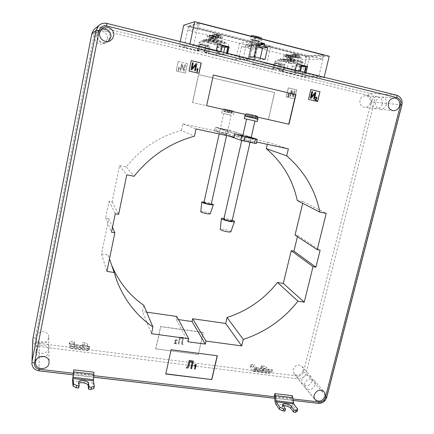 <?xml version="1.0" encoding="UTF-8"?>
<svg xmlns="http://www.w3.org/2000/svg" width="434" height="434" viewBox="0 0 434 434"><rect width="100%" height="100%" fill="white"/><g stroke="black" fill="none" stroke-linecap="round" stroke-linejoin="round"><path stroke-width="0.33" stroke-dasharray="2.17 1.63" d="M255.626 44.534L257.894 45.358L253.798 44.756L251.519 43.926L255.626 44.534M252.306 59.241L254.584 60L250.516 59.333L248.232 58.568L252.306 59.241M215.28 40.59L211.184 39.141C211.776 38.914 213.973 39.25 217.776 40.156L221.85 41.599C221.248 41.827 219.061 41.49 215.28 40.59M212.855 41.008L216.848 42.402C216.273 42.613 214.152 42.282 210.495 41.414L206.481 40.009C207.045 39.798 209.166 40.129 212.855 41.008M293.194 60.185L289.766 58.975C290.471 58.758 292.787 59.116 296.726 60.044L300.133 61.254C299.417 61.465 297.106 61.107 293.194 60.185M289.766 60.321L293.124 61.498C292.44 61.693 290.21 61.346 286.429 60.456L283.049 59.274C283.717 59.073 285.957 59.425 289.766 60.321M285.545 60.489C282.214 59.637 280.478 59.029 280.337 58.671C281.362 58.362 284.807 58.905 290.677 60.288C294.002 61.14 295.722 61.742 295.842 62.095C294.784 62.393 291.355 61.861 285.545 60.489M285.252 61.736L280.055 59.984L281.894 59.903L290.384 61.563L295.543 63.326L293.612 63.375L285.252 61.736M209.872 41.523C205.966 40.519 203.904 39.798 203.687 39.364C204.55 39.033 207.821 39.543 213.501 40.894C217.401 41.903 219.447 42.619 219.637 43.042C218.747 43.367 215.492 42.858 209.872 41.523M209.589 42.814L203.508 40.823L204.783 40.584L213.213 42.217L219.278 44.219L217.89 44.42L209.589 42.814M214.618 40.704C210.631 39.673 208.532 38.93 208.315 38.474C209.215 38.121 212.595 38.642 218.465 40.036C222.447 41.073 224.535 41.81 224.72 42.255C223.792 42.603 220.423 42.082 214.618 40.704M214.331 42.033L208.114 39.971L209.47 39.722L218.166 41.398L224.356 43.465L222.892 43.682L214.331 42.033M292.261 60.223C288.876 59.355 287.118 58.731 286.977 58.357C288.051 58.026 291.621 58.579 297.691 60.006C301.071 60.879 302.818 61.498 302.932 61.861C301.82 62.187 298.266 61.639 292.261 60.223M291.963 61.509L286.679 59.653L288.626 59.615L297.382 61.319C300.643 62.16 302.389 62.762 302.623 63.136L300.583 63.19L291.963 61.509M315.171 384.866C312.789 389.651 309.616 390.698 305.65 388.007L304.652 385.967L304.711 383.575C307.039 378.839 310.185 377.759 314.151 380.33C315.236 381.589 315.578 383.103 315.171 384.866M39.939 356.797C37.319 355.788 35.962 353.954 35.881 351.29L35.984 350.357C36.998 343.392 49.096 343.777 48.906 350.726L48.803 351.941C48.299 354.101 46.959 355.652 44.783 356.612M108.299 41.431L107.806 41.773C103.129 45 96.055 39.874 97.422 34.194L99.462 30.537L101.301 29.366M386.401 104.404C385.354 107.572 383.32 109.167 380.298 109.189C376.631 108.392 375.079 105.923 375.643 101.789C376.647 98.692 378.622 97.086 381.567 96.972C385.359 97.693 386.971 100.167 386.401 104.404M303.1 370.815C300.827 375.394 297.784 376.381 293.97 373.782L293.059 369.524C295.277 364.994 298.294 363.974 302.107 366.459L303.138 368.455L303.1 370.815M312.051 381.236C309.697 385.962 306.556 386.992 302.628 384.329L301.635 382.311L301.695 379.94C303.995 375.258 307.109 374.195 311.037 376.745C312.111 377.992 312.447 379.49 312.051 381.236M48.597 338.086C47.604 344.835 35.843 344.222 36.315 337.408L36.413 336.518C37.378 329.878 48.874 330.29 48.7 336.925L48.597 338.086M48.749 348.345C47.718 355.337 35.507 354.746 35.995 347.688L36.093 346.766C37.102 339.882 49.037 340.278 48.852 347.146L48.749 348.345M107.323 39.136L104.513 43.248C100.075 46.308 93.364 41.452 94.655 36.071L96.587 32.61C100.807 28.384 108.782 33.272 107.323 39.136M109.878 37.877L106.948 42.158C102.332 45.342 95.355 40.286 96.701 34.682L98.713 31.08C103.108 26.68 111.397 31.769 109.878 37.877M370.3 102.782C369.312 105.804 367.365 107.328 364.468 107.344C360.958 106.58 359.461 104.225 359.981 100.287C360.925 97.335 362.813 95.805 365.634 95.702C369.269 96.386 370.826 98.746 370.3 102.782M382.229 103.981C381.198 107.117 379.186 108.69 376.197 108.712C372.567 107.92 371.032 105.484 371.58 101.399C372.573 98.339 374.52 96.755 377.439 96.646C381.188 97.357 382.783 99.804 382.229 103.981M304.977 72.5L304.836 73.086L318.838 76.552L301.966 76.151L279.415 70.601L280.847 64.411L275.069 62.979L273.642 69.185L272.693 69.185L208.407 53.377L209.785 47.018L199.125 44.371L197.752 50.756L179.291 46.216L189.864 44.344L220.309 52.161L221.801 45.342L222.398 45.489M180.262 41.599L179.291 46.216M329.227 56.246L309.415 57.207L183.712 25.237M309.415 57.207L304.717 77.062L282.746 71.659L284.172 65.507L274.114 63.006L272.693 69.185M241.516 46.606L239.063 57.608L249.387 60.158L251.856 49.205L248.319 48.315L248.953 45.489L245.704 44.664L245.069 47.496L241.516 46.606L245.953 46.075L243.436 57.326L239.063 57.608M290.693 63.456L277.283 60.098L291.675 59.485L305.834 63.049L290.693 63.456C291.963 63.923 292.5 64.872 292.299 66.31L290.677 73.254L279.903 70.606L281.341 64.4L275.547 62.963L274.12 69.18L272.959 68.897L287.069 68.827L298.207 71.583L299.753 65.008L301.131 65.35M215.801 44.729L201.577 41.176L211.597 39.331L226.667 43.123L215.801 44.729C217.152 45.223 217.738 46.21 217.559 47.697L215.991 54.874L204.87 52.14L206.253 45.727L200.117 44.203L198.739 50.632L197.199 50.252L206.931 48.988L219.913 52.205L221.4 45.396L222.365 45.641M291.675 59.485L290.937 59.431L288.8 61.389L287.069 68.827M288.8 61.389L274.565 61.894L272.959 68.897M304.435 72.364L304.267 73.08L305.775 73.454L290.677 73.254M292.299 66.31L307.522 66.082L305.775 73.454M307.522 66.082C307.739 64.558 307.174 63.543 305.834 63.049M274.565 61.894L276.577 60.049L277.283 60.098M300.887 66.391L295.662 65.084L294.149 71.556L300.122 73.031L304.267 73.08M294.149 71.556L298.207 71.583M277.7 69.169L279.16 62.849L285.029 64.313L283.57 70.612L277.7 69.169L274.12 69.18M283.57 70.612L279.903 70.606M323.108 55.058L305.905 55.986L189.37 26.328L199.374 23.306L323.108 55.058L322.126 59.165L263.519 44.23L270.811 46.085L266.791 63.668L298.766 71.583L227.595 53.686L227.671 53.344M226.901 53.154L226.765 53.762L227.595 53.686M226.765 53.762L248.715 59.192L235.83 59.881L204.528 52.178L208.407 53.377M273.642 69.185L252.854 64.069L266.791 63.668M304.836 73.086L324.095 77.583L304.717 77.062M279.415 70.601L282.746 71.659M222.127 46.715L218.481 45.803L217.022 52.498L223.364 54.066L226.836 53.919L215.991 54.874M217.022 52.498L219.913 52.205M201.219 50.317L202.624 43.785L208.852 45.337L207.441 51.852L201.219 50.317L198.739 50.632M207.441 51.852L204.87 52.14M204.528 52.178L205.911 45.782L199.786 44.257L198.409 50.669L184.065 47.143L193.662 45.565L220.309 52.161M198.409 50.669L197.752 50.756M270.811 46.085L256.575 47.594L249.707 45.858L253.44 45.418L250.12 44.577L246.441 45.033L239.519 43.281L252.702 41.474L260.053 43.346L260.167 42.841L261.062 43.069M252.702 41.474L248.715 59.192M198.463 23.073L323.932 55.27L306.681 56.181L188.519 26.111L198.463 23.073L193.662 45.565M323.932 55.27L318.838 76.552M298.766 71.583L300.312 64.997L301.163 65.209M249.707 45.858L249.81 45.386L248.953 45.489M256.575 47.594L252.854 64.069M306.681 56.181L301.966 76.151M188.519 26.111L184.065 47.143M239.519 43.281L235.83 59.881M246.441 45.033L246.55 44.561L249.81 45.386M292.223 395.656L291.719 397.685L274.353 395.645M257.796 117.196L245.644 114.457M251.183 137.399L242.834 135.587M252.539 137.838L251.818 140.985L256.662 142.032M93.847 388.484L93.006 383.059L93.95 372.22M93.494 374.423L73.275 372.046M89.361 348.659L70.84 346.31L71.247 344.271L89.675 346.495L88.427 348.513L87.701 344.173L84.907 342.871L82.851 342.605L82.46 344.542L84.516 344.808L87.305 346.115L88.091 350.634L89.361 348.659L89.773 346.636M198.197 354.372L155.73 348.86L160.634 326.493L203.215 332.384L198.289 354.535L155.73 348.86M268.201 119.627L192.49 102.543L198.528 74.561L274.462 92.556L268.38 119.665L192.49 102.543M178.2 61.454L187.358 63.652L185.345 73.091L176.199 70.932L178.2 61.454L187.358 63.652M296.623 89.881L294.502 98.881L286.109 96.901L288.219 87.863L296.78 89.892L294.502 98.881M111.565 264.924L108.169 255.024L101.529 253.944L108.733 218.622L105.646 218.08L109.086 201.148L112.178 201.712L119.534 165.631L126.24 166.944C140.844 148.656 159.224 136.488 181.385 130.45L194.432 136.216M143.833 305.373L142.504 311.552L151.482 333.703M146.687 312.154L142.504 311.552M176.763 316.457L176.144 319.261L188.025 341.786M178.445 319.587L176.144 319.261M295.022 235.027L297.702 235.516L297.436 236.617M297.257 200.481L303.111 201.631L302.71 203.296M181.385 130.45L182.812 123.804L217.835 131.393L218.508 128.366L234.778 131.914L234.1 134.92L267.778 142.216L267.29 144.327M256.559 367.886L272.671 369.936L272.21 371.819L256.103 369.779L256.559 367.886L256.255 367.728L253.668 369.442L250.489 365.048L252.138 364.37L253.944 364.603L253.51 366.41L251.704 366.182L250.055 366.866L252.995 371.119L253.928 371.287L256.103 369.779M126.24 166.944L134.095 176.275M119.534 165.631L126.761 174.859M112.178 201.712L118.645 214.325M109.086 201.148L115.265 213.723M105.646 218.08L111.473 232.223M108.733 218.622L112.482 227.313M101.529 253.944L106.916 271.364M108.169 255.024L109.487 258.865M297.702 235.516L320.129 250.179M303.111 201.631L326.211 213.392M267.778 142.216L288.355 148.873M234.1 134.92L251.818 140.985M234.778 131.914L252.572 137.703M218.508 128.366L234.892 133.862M217.835 131.393L234.148 137.171M182.812 123.804L196.016 128.941M189.94 43.997L189.864 44.344M295.375 70.124L295.299 70.454M305.986 73.102L306.062 72.771M324.176 77.257L324.095 77.583M216.3 50.528L216.224 50.87M294.653 98.898L286.256 96.918L288.366 87.874L296.78 89.892M288.773 96.348L287.677 96.088L287.596 96.44L289.093 96.793L288.404 94.297L288.957 93.874L289.559 94.634L289.022 93.56L288.111 94.232L288.773 96.348L287.677 96.088M293.558 97.059L294.974 91.048L294.388 90.912L293.254 95.751L291.979 90.332L291.333 90.18L289.923 96.196L290.503 96.332L291.643 91.482L292.917 96.907L293.455 97.048L294.974 91.048M187.445 63.646L185.432 73.091L176.285 70.932L178.287 61.449M178.873 67.357L178.2 70.558L178.515 70.633L179.047 68.133L179.578 68.773L178.819 67.362L178.2 70.558M184.19 71.149L185.53 64.845L184.895 64.693L183.815 69.771L182.269 64.064L181.569 63.896L180.229 70.21L180.864 70.357L181.944 65.268L183.495 70.981L184.19 71.149L185.53 64.845M192.615 102.57L198.653 74.567L274.651 92.572L268.38 119.665M155.801 349.023L160.699 326.645L203.307 332.536L198.289 354.535M175.52 342.415L175.998 343.31L174.338 343.088L174.229 343.576L176.502 343.88L175.358 340.576L176.171 339.936L176.654 340.896L177.11 340.896L177.012 339.996L176.253 339.502L174.907 340.527L175.998 343.31M182.616 343.95L182.291 343.733L182.372 342.545L183.463 337.668L179.692 337.158L178.141 344.097L178.879 344.195L180.246 338.07L182.546 338.384L181.624 344.287L182.92 344.732L182.969 343.902L182.237 343.625L182.372 342.545M317.438 101.529L308.525 99.391M308.352 99.375L310.88 89.523M316.348 96.901L316.956 98.019L315.296 99.755L316.473 100.032L316.381 100.417M316.315 97.254L315.675 97.818M311.889 91.536L312.523 91.688L311.428 96.777M315.138 92.317L315.833 92.485L314.259 99.044M314.845 93.82L311.015 98.274M198.978 73.384L188.898 71.019L191.22 60.614M197.692 68.523L197.166 72.071M197.394 69.321L196.602 69.63M192.484 62.773L193.173 62.941L192.072 68.409M196.043 63.635L196.808 63.82L195.322 70.731M195.805 65.1L191.763 69.879M206.665 105.657L288.952 124.227M206.513 105.625L213.365 75.001M165.674 373.826L171.148 349.75M171.067 349.571L217.342 355.761M196.141 364.381L195.105 368.933L194.627 368.873M195.392 365.526L194.323 365.895M193.309 360.996L191.6 368.499L190.803 368.401M192.284 361.885L189.815 361.457L188.936 365.314C188.893 366.735 188.269 367.641 187.059 368.037L186.408 367.858M294.87 91.042L294.29 90.901L293.151 95.74L291.876 90.326L291.236 90.169L289.825 96.185L290.406 96.326L291.545 91.471L292.917 96.907M292.82 96.896L293.455 97.048M287.579 96.077L287.498 96.429L288.99 96.782L288.306 94.287L288.86 93.863L289.456 94.628L288.767 93.527L288.013 94.227L288.474 95.659M288.377 95.648L288.675 96.337M185.47 64.845L184.835 64.693L183.756 69.771L182.209 64.064L181.51 63.901L180.175 70.21L180.804 70.357L181.884 65.268L183.495 70.981M183.436 70.981L184.13 71.143M178.141 70.558L178.461 70.628L178.987 68.133L179.519 68.773L179.079 67.406M182.318 342.437L183.463 337.668M183.408 337.565L179.638 337.055L178.086 343.988L178.824 344.086L180.191 337.967L182.492 338.276L181.569 344.178L182.866 344.623L182.969 343.902M182.915 343.799L182.562 343.842M175.949 343.202L174.338 343.088M174.289 342.985L174.18 343.468L176.448 343.771L175.303 340.468L176.117 339.833L176.6 340.788L177.056 340.793L176.963 339.893L176.199 339.399L174.907 340.527M174.859 340.419L175.472 342.307M84.907 342.871L84.516 344.808M69.256 343.815L71.838 343.185L72.228 341.238L69.652 341.856L69.256 343.815L69.635 348.019L69.917 348.111L70.84 346.31M82.46 344.542L82.851 347.612C82.71 349.495 74.198 348.231 74.219 346.327L73.91 343.451L71.838 343.185M73.91 343.451L74.301 341.504L72.228 341.238M74.301 341.504L74.615 344.363C74.594 346.251 83.111 347.52 83.247 345.654L82.851 342.605M71.247 344.271L70.086 346.191L69.652 341.856M87.305 346.115L87.701 344.173M297.198 411.302L293.216 405.915L292.511 403.691L291.719 397.685M283.228 405.823L282.138 406.555L282.355 407.347L285.019 411.123M252.138 364.37L251.704 366.182M272.671 369.936L271.803 369.947L269.639 371.466L266.243 367.066L265.803 368.873L268.955 373.131L269.937 373.305L272.21 371.819M265.803 368.873L262.771 367.593L260.975 367.365L263.259 370.848C263.129 372.307 256.57 371.005 255.561 369.323L253.51 366.41M260.975 367.365L261.414 365.564L263.21 365.791L266.243 367.066M262.771 367.593L263.21 365.791M261.414 365.564L263.704 369.025C263.574 370.468 257.009 369.171 256 367.495L253.944 364.603M250.055 366.866L250.489 365.048M78.679 388.072L78.272 384.264L78.863 383.287M260.726 44.561L259.418 44.713L256.017 43.845L260.053 43.346M226.515 53.056L226.353 53.8M217.559 47.697L228.517 46.281L226.836 53.919M228.517 46.281C228.713 44.702 228.094 43.65 226.667 43.123M211.597 39.331L210.419 39.337L208.597 41.29L206.931 48.988M208.597 41.29L198.75 43.015L197.199 50.252M198.75 43.015L200.465 41.181L201.577 41.176M288.984 55.601L289.782 55.552L289.228 57.923L288.431 57.961L288.984 55.601L285.903 54.57L291.16 55.471L290.351 55.519L289.798 57.89L290.601 57.852L288.984 57.445L289.543 55.064M292.044 56.127L292.619 56.095L292.066 58.465L291.491 58.492L292.044 56.127L289.782 55.552M292.619 56.095L290.351 55.519M292.066 58.465L289.798 57.89M291.491 58.492L289.228 57.923M288.431 57.961L285.355 56.941L285.914 56.914L286.462 54.538M288.74 55.113L288.187 57.489L285.914 56.914M288.187 57.489L288.984 57.445M285.355 56.941L285.903 54.57M288.171 55.145L287.623 57.516M290.601 57.852L291.16 55.471M286.831 57.554L287.379 55.194M295.635 54.689L295.066 57.131L297.572 57.505L298.142 55.058L292.711 54.136L296.688 55.145L296.118 57.581L295.277 57.619L293.634 57.207L294.198 54.776M296.118 57.581L299.042 58.14L299.617 55.698L296.688 55.145M299.617 55.698L297.29 55.107L296.72 57.548L299.042 58.14M298.142 55.058L297.29 55.107M298.44 58.167L299.01 55.731M295.039 54.727L294.469 57.163L293.634 57.207M294.469 57.163L292.142 56.572L292.711 54.136M295.066 57.131L292.142 56.572M297.572 57.505L296.72 57.548M292.733 56.539L293.303 54.098M295.277 57.619L295.842 55.194M295.912 57.087L296.487 54.635M213.452 36.239L212.92 38.686L210.653 38.366L211.184 35.924L216.262 36.765L212.714 35.61L212.145 35.724L211.613 38.181L213.891 38.507L214.429 36.044M211.613 38.181L208.803 37.65L209.334 35.197L212.145 35.724M209.334 35.197L211.743 35.805L211.212 38.257L208.803 37.65M211.184 35.924L211.743 35.805M209.199 37.574L209.731 35.116M213.853 36.158L213.322 38.615L213.891 38.507M213.322 38.615L215.731 39.217L216.262 36.765M212.92 38.686L215.731 39.217M210.653 38.366L211.212 38.257M215.324 39.293L215.855 36.847M212.177 38.073L212.714 35.61M212.356 38.794L212.882 36.353M217.629 34.601L217.027 34.725L216.474 37.253L217.076 37.14L217.629 34.601L221.259 35.8L216.007 34.932L216.604 34.812L216.056 37.335L215.459 37.449L217.212 37.888L217.754 35.376M214.548 34.096L214.125 34.183L213.577 36.711L213.995 36.624L214.548 34.096L217.027 34.725M214.125 34.183L216.604 34.812M213.577 36.711L216.056 37.335M213.995 36.624L216.474 37.253M217.076 37.14L220.705 38.322L220.271 38.404L220.825 35.881M218.356 35.257L217.808 37.78L220.271 38.404M217.808 37.78L217.212 37.888M220.705 38.322L221.259 35.8M218.785 35.17L218.231 37.698M215.459 37.449L216.007 34.932M218.839 37.584L219.392 35.051M280.847 64.411L284.373 65.501L282.941 71.659M275.069 62.979L274.114 63.006M280.066 64.433L278.639 70.601M205.911 45.782L209.92 46.997L208.542 53.36M199.786 44.257L199.125 44.371M205.363 45.863L203.985 52.237M279.16 62.849L275.547 62.963M285.029 64.313L281.341 64.4M202.624 43.785L200.117 44.203M208.852 45.337L206.253 45.727M217.711 44.062L216.072 50.886M221.801 45.342L222.452 45.25M221.036 51.7L220.949 52.096M296.84 63.879L295.077 70.454M300.312 64.997L301.218 64.975M299.753 71.209L299.661 71.588M223.364 54.066L223.738 52.368M218.481 45.803L221.4 45.396M300.122 73.031L300.507 71.393M295.662 65.084L299.753 65.008M251.856 49.205L256.505 48.738L253.977 59.941L243.436 57.326M253.977 59.941L249.387 60.158M256.505 48.738L252.897 47.827L248.319 48.315M253.44 45.418L252.897 47.827M246.55 44.561L245.704 44.664M250.12 44.577L249.583 46.991L245.069 47.496M249.583 46.991L245.953 46.075M256.017 43.845L255.452 46.33L251.731 45.386L249.127 56.962L253.971 56.653M251.731 45.386L256.646 44.8M255.452 46.33L256.32 46.232M260.167 42.841L261.143 42.716M259.418 44.713L259.147 45.917M260.27 58.221L259.944 59.653L265.022 59.404M259.944 59.653L249.127 56.962M254.622 38.659L253.95 38.48L256.906 38.035L258.29 38.393L254.622 38.659M254.145 40.769L250.445 39.391C251.085 39.12 253.315 39.44 257.129 40.351L260.812 41.724C260.156 41.995 257.937 41.675 254.145 40.769M256.906 38.035L256.982 37.698M253.95 38.48L254.281 37.02L251.253 35.789M252.859 56.794L248.774 56.132L251.064 56.908L255.138 57.565L252.859 56.794M256.548 40.433L252.436 39.841L254.715 40.688L258.816 41.279L256.548 40.433M251.579 41.127L249.577 40.834L251.579 41.127M249.805 45.239L251.801 45.537L249.805 45.239M260.801 39.841L258.686 39.537L260.801 39.841M260.78 44.306L257.747 43.715L260.742 44.474M254.487 40.72C257.405 41.42 259.114 41.664 259.613 41.458L256.782 40.4C253.847 39.7 252.138 39.456 251.639 39.662L254.487 40.72M253.57 44.783L258.691 45.537L255.854 44.507L250.722 43.742L253.57 44.783M189.37 26.328L188.513 30.385L198.446 27.646L260.948 43.574M199.374 23.306L198.446 27.646M322.126 59.165L304.994 59.838L188.513 30.385M305.905 55.986L304.994 59.838M254.281 37.02L257.243 36.554M255.317 38.832L255.648 37.367C259.12 38.154 261.116 38.409 261.626 38.127M258.366 38.051L258.29 38.393M257.107 37.145L255.648 37.367M225.007 129.598L220.401 128.464L225.007 129.598M222.376 132.701L226.96 133.846L222.376 132.701M250.136 141.961L241.814 140.079L250.136 141.961L251.096 137.779L245.785 136.46M229.217 136.108L214.499 130.829L228.034 133.78L256.299 143.621M236.242 134.155L215.373 127.173L214.559 130.862M216.181 131.139L216.995 127.466L226.195 129.473L225.376 133.135M228.034 133.78L228.854 130.113L251.237 137.415M228.854 130.113L226.195 129.473M216.995 127.466L215.373 127.173M200.758 211.678C200.958 211.369 202.195 211.407 204.463 211.803C207.94 212.524 209.861 213.186 210.213 213.788M204.067 201.946L211.353 203.573M203.937 202.532C204.577 202.271 206.34 202.515 209.237 203.269L211.222 204.159M225.821 114.023L231.138 115.205L225.821 114.023M224.042 111.56L226.407 112.108L226.543 111.5L233.78 113.128L231.425 112.596L231.289 113.187L224.042 111.56L224.606 109.015M229.906 114.907L221.644 113.068L229.906 114.907M226.944 109.542L224.622 109.021L226.944 109.542L226.38 112.091M231.425 112.596L231.013 110.464L229.911 110.214L232.25 110.735L227.828 109.731L226.543 111.5M227.904 109.764L225.588 109.243L229.011 110.014L227.904 109.764L227.34 112.303M224.389 111.647L225.805 109.281C223.163 109.14 224.183 107.963 222.208 110.524L224.524 111.044M229.011 110.014L229.293 112.737M231.289 113.187L226.407 112.108M228.387 112.547L228.957 109.992M229.347 112.759L229.911 110.214M231.691 113.29L232.261 110.741M230.742 113.079L231.311 110.518M225.007 111.777L225.588 109.243M230.877 231.767C230.47 230.996 228.268 230.204 224.269 229.38C221.812 228.968 220.472 228.951 220.255 229.342M232.233 220.222L224.042 218.351M232.06 220.966C230.807 220.005 228.333 219.322 224.644 218.92L223.873 219.094M254.248 120.831L246.583 119.09L254.248 120.831M246.658 116.789L255.924 118.894L245.259 116.48L246.658 116.789L246.81 116.122L257.937 118.634M257.281 121.504L244.239 118.563M245.259 116.48L245.411 115.807C245.834 114.495 246.615 113.903 247.76 114.033L248.655 114.229M250.586 114.657L248.59 114.213M254.856 115.628L249.149 114.354C248.015 114.218 247.234 114.809 246.81 116.122M254.704 115.585L250.646 114.674M250.912 117.755L251.563 114.891M249.517 117.446L250.174 114.576M253 118.227L253.651 115.357M251.612 117.918L252.268 115.043M254.606 118.585L255.263 115.726M252.523 118.113L253.174 115.26M249.979 117.554L250.64 114.668M247.885 117.082L248.552 114.202M216.078 36.917L211.987 35.442C212.584 35.192 214.781 35.523 218.59 36.429L222.658 37.899C222.056 38.149 219.859 37.818 216.078 36.917M218.568 34.812C213.365 33.76 212.785 33.879 216.826 35.165C222.007 36.223 222.588 36.103 218.568 34.812M211.266 37.845C214.928 38.718 217.049 39.044 217.629 38.81L213.637 37.389C209.953 36.51 207.826 36.185 207.257 36.413L211.266 37.845M213.626 35.816C217.559 37.064 217.011 37.172 211.982 36.147C208.027 34.899 208.575 34.791 213.626 35.816M297.567 56.447C293.628 55.514 291.306 55.167 290.601 55.4L294.024 56.637C297.936 57.565 300.252 57.912 300.974 57.679L297.567 56.447M294.941 54.993C291.409 53.838 292.228 53.789 297.399 54.841C300.903 55.991 300.084 56.04 294.941 54.993M290.579 56.821L293.937 58.02C293.248 58.237 291.013 57.896 287.227 57L283.852 55.796C284.525 55.579 286.771 55.921 290.579 56.821M288.105 55.4C293.096 56.425 293.872 56.377 290.427 55.264C285.415 54.239 284.639 54.283 288.105 55.4M401.911 104.871L401.618 104.876L326.569 396.909L306.095 373.164L374.227 102.202L401.618 104.876C402.432 99.977 400.75 96.755 396.573 95.203L369.453 93.267L101.616 27.423L106.97 23.441M73.189 373.24L93.793 375.649M274.565 396.79L292.912 398.933M100.948 30.027L367.945 95.393C370.674 96.391 371.786 98.469 371.287 101.632L303.442 372.074C302.482 374.808 300.599 376.142 297.805 376.077L39.868 343.511C36.608 342.784 35.111 340.858 35.371 337.728L94.124 34.395C95.149 30.988 97.422 29.534 100.948 30.027L101.616 27.423C99.326 26.897 97.211 27.255 95.268 28.481M297.805 376.077L298.022 378.898L317.894 403.121L38.968 370.647L39.429 346.533L298.022 378.898C302.021 378.99 304.711 377.081 306.095 373.164L303.442 372.074M39 370.853L38.968 370.647C34.416 369.779 32.035 367.197 31.823 362.889M32.859 339.301C33.055 343.289 35.241 345.697 39.429 346.533L39.868 343.511M326.731 397.338L326.569 396.909C325.066 401.114 322.174 403.181 317.894 403.121L318.241 403.343M371.287 101.632L374.227 102.202C374.949 97.677 373.359 94.699 369.453 93.267L367.945 95.393M35.371 337.728L32.995 338.167M94.124 34.395L91.824 33.695M89.209 348.752L70.709 346.413M88.303 350.428L69.917 348.111M87.95 350.325L69.635 348.019M88.357 348.356L70.031 346.034M88.541 348.404L70.178 346.077M89.442 346.723L70.975 344.368M82.856 347.422L83.252 345.464M74.219 346.327L74.615 344.363M274.543 396.535L291.925 398.569M275.042 401.683L292.511 403.691M275.688 403.913L293.216 405.915M282.355 407.347L282.865 405.307M255.745 369.839L271.836 371.878M253.928 371.287L269.937 373.305M252.995 371.119L268.955 373.131M253.44 369.274L269.4 371.298M253.923 369.361L269.91 371.385M255.734 367.902L271.803 369.947M255.561 369.323L256 367.495M263.096 370.278L263.536 368.461M93.456 375.345L73.216 372.98M93.022 380.748L72.668 378.405M93.006 383.059L72.57 380.726M78.272 384.264L78.728 382.045M257.161 139.347L256.19 143.567M231.013 110.464L231.333 110.524M229.429 112.146L222.208 110.524L221.644 113.068M231.295 110.518L227.845 109.737M244.89 115.694L245.411 115.807M256.212 115.938L255.252 115.726M255.214 115.715L253.228 115.27M253.168 115.26L249.149 114.354M254.584 60L257.894 45.358M211.184 39.141L211.987 35.442C214.401 33.396 210.875 33.64 218.611 34.818C222.577 36.228 222.213 35.393 222.658 37.899L221.85 41.599M216.848 42.402L217.629 38.81C216.794 36.038 218.058 37.481 213.664 35.816C208.287 35.029 208.711 34.112 207.257 36.413L206.481 40.009M289.766 58.975L290.601 55.4C291.518 52.791 293.758 54.386 297.458 54.852C301.587 56.355 300.426 55.406 300.974 57.679L300.133 61.254M293.124 61.498L293.937 58.02C293.026 55.433 294.876 56.952 290.482 55.27C286.874 54.836 284.78 53.241 283.852 55.796L283.049 59.274M280.337 58.671L280.049 59.93M203.687 39.364L203.405 40.671M208.315 38.474L208.022 39.82M286.977 58.357L286.679 59.653M305.65 388.007L315.013 399.416M35.881 351.29L35.523 362.694M107.806 41.773L108.891 41.29M380.298 109.189L392.857 110.654M302.628 384.329L293.97 373.782M35.995 347.688L36.315 337.408M106.948 42.158L104.513 43.248M376.197 108.712L364.468 107.344M110.659 262.619L114.901 274.988M293.086 400.414L274.711 398.276M93.668 377.217L73.031 374.813M377.439 96.646L365.634 95.702M98.713 31.08L96.587 32.61M48.852 347.146L48.7 336.925M311.037 376.745L302.107 366.459M381.567 96.972L394.598 98.013M99.462 30.537L101.833 28.828M48.906 350.726L49.08 362.059M314.151 380.33L323.954 391.62M89.328 348.638L70.813 346.289M88.091 350.634L69.733 348.323M88.427 348.513L70.086 346.191M89.675 346.495L71.171 344.14M82.851 347.612L83.247 345.654M282.138 406.555L282.642 404.515M256.022 369.746L272.123 371.786M253.44 371.45L269.422 373.462M253.668 369.442L269.639 371.466M256.255 367.728L272.351 369.779M263.259 370.848L263.704 369.025M78.288 384.009L78.738 381.795M210.419 39.337L200.465 41.181M290.937 59.431L276.577 60.049M302.932 61.861L302.623 63.163M224.72 42.255L224.427 43.595M219.637 43.042L219.349 44.349M295.842 62.095L295.543 63.359M248.232 58.568L251.519 43.926M251.161 36.201L250.445 39.391M248.774 56.132L252.436 39.841M251.801 45.537L252.696 41.539M261.002 44.447L261.952 40.27M258.691 45.537L259.613 41.458M250.722 43.742L251.639 39.662M257.747 43.715L258.686 39.537M248.682 44.832L249.577 40.834M255.138 57.565L258.816 41.279M261.463 38.848L260.812 41.724M226.96 133.846L227.796 130.129M214.499 130.829L215.313 127.146M241.814 140.079L241.716 140.513M219.577 132.186L220.401 128.464M226.586 135.538L231.138 115.205M227.828 109.731C234.778 111.831 232.483 109.52 233.78 113.128L233.21 115.672M219.186 133.943L223.722 113.534M250.049 142.341L251.096 137.779"/><path stroke-width="0.65" d="M324.995 396.302C322.516 401.249 319.24 402.34 315.149 399.584C314.108 398.303 313.787 396.779 314.194 395.011C316.614 390.112 319.869 388.978 323.954 391.62C325.071 392.916 325.419 394.473 324.995 396.302M48.966 363.318C47.881 370.658 35.013 370.104 35.523 362.694L35.631 361.723C36.689 354.491 49.275 354.844 49.08 362.059L48.966 363.318M44.783 356.612L39.939 356.797M113.621 36.033L112.536 38.631L110.524 40.557C105.646 43.921 98.279 38.572 99.706 32.637L101.833 28.828C106.487 24.174 115.238 29.572 113.621 36.033M101.301 29.366C106.075 27.13 112.032 32.241 110.773 37.438L108.299 41.431M399.562 105.722C398.472 109.021 396.361 110.675 393.231 110.697C389.45 109.873 387.855 107.312 388.446 103.015C389.499 99.798 391.544 98.133 394.598 98.013C398.51 98.762 400.17 101.334 399.562 105.722M189.94 43.997L194.682 21.7L183.712 25.237L180.262 41.599M301.131 65.35L305.813 66.521L304.435 72.364M222.398 45.489L228.262 46.959L226.901 53.154M301.163 65.209L306.388 66.516L304.977 72.5M260.726 44.561L263.519 44.23L263.633 43.725L264.621 43.606L261.143 42.716L260.449 45.771L256.646 44.8L253.971 56.653L265.022 59.404L267.713 47.61L263.926 46.65L264.621 43.606M261.062 43.069L263.633 43.725M274.858 393.605L275.346 395.58L292.76 397.625L292.223 395.656L274.858 393.605L274.353 395.645L275.042 401.683L275.688 403.913L279.42 409.305L279.93 407.244L283.478 408.828L285.534 409.061L285.019 411.123L282.963 410.895L279.42 409.305M245.644 114.457L206.665 105.657L213.365 75.001L295.917 94.655L288.952 124.227L257.796 117.196M319.983 91.72L317.617 101.551L308.525 99.391L310.88 89.523L319.983 91.72L317.444 101.507M112.482 227.313L114.847 232.803L111.473 232.223L115.265 213.723L118.645 214.325L126.761 174.859L134.095 176.275C150.115 156.224 170.231 142.867 194.432 136.216L196.016 128.941L234.148 137.171L234.892 133.862L242.834 135.587M252.539 137.838L251.183 137.399M267.29 144.327L266.292 148.629L286.695 155.866L288.355 148.873L256.662 142.032M286.695 155.866C304.169 170.974 315.236 189.745 319.896 212.172L326.211 213.392L317.238 249.664L320.129 250.179L315.919 267.154L313.033 266.66L304.25 302.162L297.99 301.185C283.5 319.402 265.25 332.156 243.241 339.437L241.711 345.909L205.982 341.075L205.287 344.097L188.025 341.786L188.709 338.737L151.482 333.703L152.942 326.986C136.428 315.496 124.406 300.084 116.876 280.749L114.164 272.492L106.916 271.364L114.847 232.803M191.22 60.614L201.213 63.028L198.978 73.384L188.996 71.019L191.22 60.614M211.808 379.582L165.755 374.021L171.148 349.75L217.342 355.761L211.808 379.582L165.793 373.837M73.726 369.833L73.02 378.524L73.514 383.911L73.058 386.151L72.57 380.726L73.726 369.833L93.95 372.22L93.462 380.873L94.308 386.265L91.449 387.215L89.068 386.944L88.601 389.179L90.988 389.444L93.847 388.484L94.308 386.265M152.942 326.986L143.833 305.373C129.343 295.18 118.585 281.699 111.565 264.924M188.709 338.737L176.763 316.457L146.687 312.154M297.436 236.617L293.91 251.156L291.23 250.684L283.299 283.429L277.5 282.485C264.176 299.238 247.364 310.907 227.058 317.482L225.675 323.455L192.685 318.735L192.056 321.523L178.445 319.587M302.71 203.296L295.022 235.027L317.238 249.664M266.292 148.629C282.485 162.533 292.809 179.817 297.257 200.481L319.896 212.172M109.487 258.865L114.164 272.492M192.056 321.523L205.287 344.097M192.685 318.735L205.982 341.075M225.675 323.455L241.711 345.909M227.058 317.482L243.241 339.437M277.5 282.485L297.99 301.185M283.299 283.429L304.25 302.162M291.23 250.684L313.033 266.66M293.91 251.156L315.919 267.154M306.062 72.771L307.549 66.5L296.851 63.82L295.375 70.124M194.682 21.7L329.227 56.246L324.176 77.257M227.671 53.344L229.103 46.856L217.727 44.002L216.3 50.528M310.874 89.55L319.798 91.704M316.381 100.417L314.769 100.032L316.646 97.938L316.435 97.265L315.795 97.834L315.372 97.704L316.25 96.89L317.075 98.03L315.415 99.766L316.592 100.048L316.381 100.417M315.258 92.328L315.952 92.496L314.379 99.06L313.749 98.909L315.019 93.614L311.129 98.285L310.321 98.106L311.889 91.536L312.637 91.699L311.373 96.994L315.258 92.328L311.428 96.777M314.379 99.06L313.63 98.898L314.845 93.82M191.215 60.646L201.213 63.028M201.105 63.033L198.875 73.362M197.237 72.077L196.89 71.99L197.481 69.256L196.673 69.63L197.985 68.577L197.237 72.077L196.819 71.99L197.394 69.321M196.673 69.63L197.763 68.523M196.114 63.63L196.879 63.814L195.392 70.731L194.703 70.563L195.902 64.986L191.828 69.879L191.003 69.7L192.484 62.773L193.244 62.941L192.05 68.518L196.114 63.63L192.072 68.409M195.392 70.731L194.633 70.563L195.805 65.1M213.36 75.028L295.917 94.655M295.695 94.634L288.735 124.178M217.195 355.744L211.705 379.387M194.692 369.003L195.501 365.439L194.323 365.895L194.443 365.368L195.832 364.343L196.206 364.506L195.17 369.063L194.627 368.873L195.392 365.526M190.868 368.531L192.37 361.896L189.875 361.582L189.002 365.444C188.958 366.86 188.329 367.772 187.119 368.162L186.408 367.858L188.014 365.764L189.213 360.475L193.374 361.121L191.665 368.629L190.803 368.401L192.284 361.885M191.828 69.879L191.003 69.7M191.069 69.7L192.55 62.773M311.129 98.285L310.321 98.106M310.44 98.122L312.008 91.547M315.795 97.834L315.372 97.704M315.491 97.715L316.25 96.89M316.5 100.428L314.889 100.048L316.646 97.938M316.766 97.948L316.435 97.265M186.468 367.983L188.014 365.764M188.074 365.889L189.213 360.475M189.273 360.6L193.374 361.121M194.389 366.025L195.832 364.343M195.897 364.468L196.206 364.506M275.346 395.58L276.187 401.884L279.93 407.244M292.76 397.625L293.72 403.902L297.713 409.257L297.198 411.302L295.538 412.3L296.053 410.244L297.713 409.257M283.478 408.828L282.963 410.895M283.228 405.823C286.277 405.66 288.784 406.484 290.753 408.296L293.498 412.072L295.538 412.3M293.498 412.072L294.019 410.016L296.053 410.244M294.019 410.016L291.263 406.262C289.928 404.184 282.854 402.752 282.642 404.515L285.534 409.061M91.449 387.215L90.988 389.444M78.863 383.287C80.936 381.795 88.026 383.401 88.08 385.37L88.601 389.179M76.731 385.555L79.14 385.826L78.679 388.072L76.275 387.801L76.731 385.555L73.514 383.911M73.058 386.151L76.275 387.801M79.14 385.826L78.738 381.795C78.983 379.408 88.438 380.743 88.536 383.162L89.068 386.944M222.365 45.641L227.85 47.013L226.515 53.056M221.036 51.7L222.452 45.25L217.711 44.062M228.262 46.959L229.103 46.856M299.753 71.209L301.218 64.975L296.84 63.879M306.388 66.516L307.549 66.5M223.738 52.368L224.828 47.393L227.85 47.013M224.828 47.393L222.127 46.715M300.507 71.393L301.641 66.581L305.813 66.521M301.641 66.581L300.887 66.391M256.32 46.232L260.449 45.771M259.147 45.917L258.859 47.192L263.926 46.65M267.713 47.61L262.559 48.131L258.859 47.192M262.559 48.131L260.27 58.221M256.982 37.698L257.243 36.554C253.744 35.762 251.747 35.507 251.253 35.789L251.161 36.201M260.948 43.574L263.519 44.23M258.366 38.051L258.626 36.906L261.626 38.127L261.463 38.848M258.626 36.906L257.107 37.145M245.785 136.46L251.096 137.779L254.937 120.999M254.498 143.301L255.469 139.059L257.27 139.395L256.299 143.621L240.805 140.258L229.217 136.108M240.805 140.258L241.771 136.005L236.242 134.155M251.237 137.415L257.27 139.395M255.469 139.059L244.906 136.77L243.935 141.028M241.771 136.005L244.906 136.77M211.353 203.573L213.403 204.664L210.213 213.788C209.969 214.076 208.743 214.027 206.535 213.642C203.101 212.937 201.175 212.28 200.758 211.678L201.75 202.06L204.067 201.946M213.403 204.664C213.116 204.984 211.608 204.897 208.884 204.414C204.647 203.53 202.271 202.749 201.75 202.06M226.586 135.538L211.222 204.159C210.588 204.425 208.819 204.181 205.906 203.421L203.937 202.532L219.186 133.943M224.042 218.351C222.382 218.183 221.503 218.253 221.411 218.557L220.255 229.342C220.749 230.112 222.962 230.899 226.895 231.707C229.277 232.109 230.606 232.125 230.877 231.767L234.512 221.546C234.566 221.226 233.801 220.787 232.233 220.222M221.411 218.557C222.029 219.436 224.763 220.374 229.619 221.378C232.564 221.888 234.197 221.942 234.512 221.546M241.716 140.513L223.873 219.094C225.137 220.06 227.617 220.738 231.311 221.139L232.06 220.966L250.049 142.341M244.239 118.563L257.281 121.504L257.937 118.634L257.46 118.525L257.308 119.204L255.924 118.9L256.082 118.216L244.89 115.694L244.239 118.563M248.655 114.229L254.753 115.596C255.827 115.987 256.266 116.86 256.082 118.216M257.46 118.525C257.65 117.218 257.232 116.355 256.212 115.938L254.856 115.628M257.308 119.204L255.924 118.894M248.552 114.202L247.76 114.033M106.97 23.441L396.676 95.225L397.094 97.677L106.634 25.986C102.76 25.432 100.259 27.033 99.126 30.792L34.492 363.046C34.205 366.453 35.843 368.537 39.413 369.291L73.189 373.24M292.912 398.933L319.261 402.014C322.267 402.058 324.301 400.604 325.359 397.652L400.642 104.469C401.206 101.024 400.023 98.762 397.094 97.677M93.793 375.649L274.565 396.79M32.979 338.254L31.953 361.755L96.245 30.277L91.829 33.678L32.979 338.254M32.859 339.301L31.953 361.755C32.083 362.368 32.93 362.802 34.492 363.046M99.126 30.792L96.245 30.277L98.621 25.725C100.959 23.507 103.731 22.747 106.943 23.436L106.634 25.986M95.268 28.481L93.999 29.523L91.824 33.689L32.995 338.167M39.413 369.291L38.995 370.853C34.443 369.996 32.056 367.338 31.823 362.889M319.261 402.014L318.241 403.343L293.086 400.414M325.359 397.652L326.731 397.338C325.299 401.434 322.473 403.436 318.241 403.343M400.642 104.469L401.911 104.871L326.731 397.338M276.187 401.884L293.72 403.902M275.856 400.734L293.351 402.752M290.753 408.296L291.263 406.262M93.901 374.271L73.617 371.889M93.462 380.873L73.02 378.524M93.467 379.679L73.069 377.325M88.08 385.37L88.536 383.162M256.244 115.943L256.212 115.938C257.129 116.724 257.563 115.384 257.937 118.634M108.891 41.29L110.524 40.557M392.857 110.654L393.231 110.697M114.901 274.988L116.876 280.749M91.824 33.689L93.999 29.523L98.621 25.725C100.965 23.501 103.748 22.736 106.959 23.431L396.676 95.225C400.989 96.842 402.736 100.059 401.911 104.871M274.711 398.276L93.668 377.217M73.031 374.813L39 370.853M242.763 135.896L246.577 119.111M244.89 115.694C246.583 113.03 246.328 114.213 247.998 114.082L254.753 115.596"/></g></svg>
